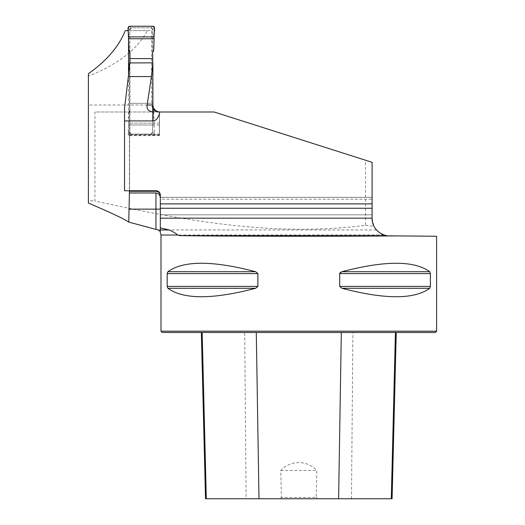 <?xml version="1.0" encoding="UTF-8"?>
<svg xmlns="http://www.w3.org/2000/svg" width="525" height="525" viewBox="0 0 525 525"><rect width="100%" height="100%" fill="white"/><g stroke="black" fill="none" stroke-linecap="round" stroke-linejoin="round"><path stroke-width="0.39" stroke-dasharray="2.62 1.97" d="M365.518 225.31L374.003 226.308L372.081 218.341L372.081 162.31L214.141 112.002L365.518 160.223L365.518 225.31C274.358 237.083 183.816 220.631 94.953 200.996L94.953 112.002L214.141 112.002L159.41 111.989L159.41 134.617L129.412 134.597L129.412 190.752M377.573 231.072L374.003 226.308M88.39 203.05L88.39 200.53L94.953 200.996M158.662 112.002L94.953 112.002M159.383 112.002L159.777 112.002M125.265 30.627L147.4 30.627C137.314 49.481 117.646 64.647 88.39 76.105L88.39 200.53M88.39 76.105L88.39 73.703M372.081 199.231L372.081 162.31L372.081 214.81L372.081 199.231L160.328 199.231L160.328 198.194L160.328 229.957M383.749 234.839L160.985 235.029M387.037 235.653L385.317 235.312M129.557 190.752L129.557 135.135L159.436 135.155L159.436 112.002L214.141 112.002L365.518 160.223M124.53 108.426L124.53 190.752L155.951 190.752A4.377 4.377 0 0 1 160.328 195.123L160.328 197.38L372.081 197.38M128.251 30.627L128.52 35.26M128.52 75.351L128.52 134.092L159.39 134.092L159.41 134.617M129.412 134.597L129.196 134.092L128.52 134.092M159.436 135.155L159.456 135.627L129.596 135.627L129.557 135.135M129.596 135.627L129.491 62.941M129.491 103.3L152.867 103.3M160.985 331.19L436.61 331.19M389.425 235.837L436.61 236.25M430.402 273.604L339.701 273.604L339.701 286.394L341.978 288.291C385.009 299.552 414.238 299.552 429.673 288.291L430.402 286.394L430.402 273.604L429.673 271.714C414.238 260.446 385.009 260.446 341.978 271.714L429.673 271.714M340.358 272.468L339.944 272.895M257.893 273.604L255.623 271.714C212.592 260.446 183.356 260.446 167.928 271.714L167.193 273.604L167.193 286.394L167.928 288.291C183.356 299.552 212.592 299.552 255.623 288.291L257.893 286.394L257.893 273.604L167.193 273.604M160.328 199.231L160.328 197.38M147.4 30.627L151.6 30.627L151.6 105L88.39 105M128.52 30.627L151.6 30.627M159.344 112.002L159.344 134.092M152.703 108.747L151.6 105M159.456 135.627L159.475 112.002M129.196 134.092L159.39 134.092M129.583 123.126L159.462 123.126M316.175 497.438L317.861 498.75L279.74 498.75L281.42 497.438L280.757 470.531C290.364 460.064 306.935 459.815 316.838 470.531L316.175 497.438L281.42 497.438M279.74 498.75L205.524 498.75M244.689 332.502L396.25 332.502L201.344 332.502L244.689 332.502L246.12 498.75M392.077 498.75L317.861 498.75M162.297 332.502L435.297 332.502M280.757 470.531L316.838 470.531M160.328 232.404L160.328 231.538M159.456 124.989L129.596 124.989L129.596 190.752M372.081 208.248L160.328 208.248L160.328 214.81L160.328 208.248M160.328 203.877L160.328 197.315L160.328 203.877L372.081 203.877M129.819 62.941L129.819 132.346A1.752 1.752 90 0 0 131.565 134.092L129.846 132.346L129.957 62.941M131.565 134.092L150.813 134.092A1.752 1.752 90 0 0 152.565 132.346L152.565 29.531A1.752 1.752 90 0 0 150.813 27.779L131.565 27.779A1.752 1.752 90 0 0 129.819 29.531L129.819 52.08M128.1 28.101L129.839 30.017L129.951 52.323M129.839 30.017L131.565 27.779M152.696 52.323L152.591 29.531L151.193 27.812L131.611 27.779M152.709 62.836L152.703 105M129.839 131.854L128.1 133.77L128.612 124.989L153.982 124.989L154.494 133.77L152.591 131.854L152.696 109.548M152.591 131.854L151.193 134.059L131.611 134.092M152.709 103.3L129.957 103.3M129.898 112.015L128.927 111.418L129.951 109.548M128.927 111.418L128.527 123.126L154.088 123.126L153.733 112.002M128.612 124.989L128.527 123.126M152.644 112.015L153.713 111.418M153.982 124.989L154.088 123.126M129.898 49.855L128.927 50.453M152.644 49.855L153.713 50.453M154.494 28.101L152.591 30.017M128.1 133.77A1.752 1.752 90 0 0 129.852 135.627L131.27 134.059M129.852 135.627L152.749 135.627L151.193 134.059M154.494 133.77A1.752 1.752 -90 0 1 152.749 135.627M129.852 26.25L131.27 27.812M152.749 26.25L151.193 27.812M376.491 229.957L158.169 229.957M351.474 498.75L352.912 332.502M429.673 288.291L341.978 288.291M430.402 286.394L339.701 286.394M255.623 271.714L167.928 271.714M257.893 286.394L167.193 286.394M255.623 288.291L167.928 288.291M160.328 214.81L372.081 214.81L160.328 214.81M160.328 197.315L372.081 197.315L160.328 197.315"/><path stroke-width="0.79" d="M128.251 30.627L125.265 30.627C118.912 46.495 106.621 60.854 88.39 73.703L88.39 203.05C111.412 212.92 124.871 219.273 128.763 222.108L158.169 229.957L160.328 231.538L160.328 227.922L169.26 229.957C173.243 231.801 176.046 233.487 177.66 235.029L180.213 235.659C222.16 236.322 336.781 236.447 396.244 235.896L436.61 236.25L436.61 331.19L160.985 331.19L160.985 235.029L177.66 235.029M159.777 112.002L156.968 111.799L154.777 110.847L152.703 108.747M372.081 162.31L372.081 203.877L160.328 203.877L160.328 195.123A4.377 4.377 0 0 0 155.951 190.752L124.53 190.752L124.53 120.921L152.998 120.921A12.206 7.002 90 0 0 159.744 112.002L214.141 112.002L372.081 162.31M160.328 227.922L160.328 208.248L372.081 208.248L372.081 203.877M372.081 208.248L372.081 218.341C371.923 229.497 382.344 235.522 387.083 235.659L180.213 235.659M377.573 231.072L380.218 233.126L383.749 234.839M385.317 235.312L384.313 235.029M129.412 190.752L129.412 192.97L155.951 192.97C158.819 193.456 160.276 195.202 160.328 198.194M129.557 190.752L129.557 191.277L155.951 191.277C158.655 191.579 160.112 193.095 160.328 195.825M152.887 105L152.867 62.836L151.423 76.565L147.151 105L152.887 105C153.234 108.997 155.426 111.326 159.475 111.982L159.948 112.002M128.52 35.26L128.52 75.351M128.763 222.108L129.412 192.97M152.867 62.836L129.491 62.941L128.369 76.565L124.53 108.426L124.53 120.921M129.557 191.277L129.596 190.792M152.998 120.921L152.998 112.002C148.437 111.28 146.488 108.944 147.151 105M339.741 273.328L341.978 271.714L340.358 272.468M167.193 273.604L167.928 271.714C183.356 260.446 212.592 260.446 255.623 271.714L257.893 273.604L257.893 286.394L255.623 288.291C212.592 299.552 183.356 299.552 167.928 288.291L167.193 286.394L167.193 273.604L257.893 273.604M430.402 286.394L429.673 288.291C414.238 299.552 385.009 299.552 341.978 288.291L339.701 286.394L339.701 273.604L430.402 273.604L430.402 286.394L339.701 286.394M429.673 271.714L341.978 271.714C385.009 260.446 414.238 260.446 429.673 271.714L430.402 273.604M389.425 235.837L396.244 235.896M436.61 331.19L435.297 332.502L162.297 332.502L160.985 331.19M201.344 332.502L205.524 498.75L392.077 498.75L396.25 332.502M128.369 76.565L151.423 76.565M160.328 203.877L160.328 208.248M169.26 229.957L160.328 229.957L160.328 231.538M129.819 52.08L129.819 62.941M129.957 62.941L129.951 52.323L128.927 50.453L128.527 38.752L154.088 38.752L153.713 50.453L152.696 52.323L152.709 62.836M152.703 105L152.696 109.548L153.733 112.002M129.957 58.577L152.709 58.577M128.612 36.888L153.982 36.888L154.494 28.101A1.752 1.752 90 0 0 152.749 26.25L129.852 26.25A1.752 1.752 -90 0 0 128.1 28.101L128.527 38.752M153.982 36.888C153.385 33.534 156.338 28.009 152.749 26.25L129.852 26.25C126.256 28.009 129.209 33.534 128.612 36.888L153.982 36.888L154.088 38.752M160.328 218.164L372.081 218.164M258.983 498.75L256.292 332.502M206.305 498.75L202.177 332.502M391.296 498.75L395.417 332.502M338.612 498.75L341.309 332.502M167.928 288.291L255.623 288.291M167.193 286.394L257.893 286.394M167.928 271.714L255.623 271.714M341.978 288.291L429.673 288.291M155.951 229.346L155.951 209.127L128.763 209.127M160.328 209.127L155.951 209.127L155.951 192.97M155.951 191.277L155.951 190.752M160.985 235.029L160.296 232.424"/></g></svg>
